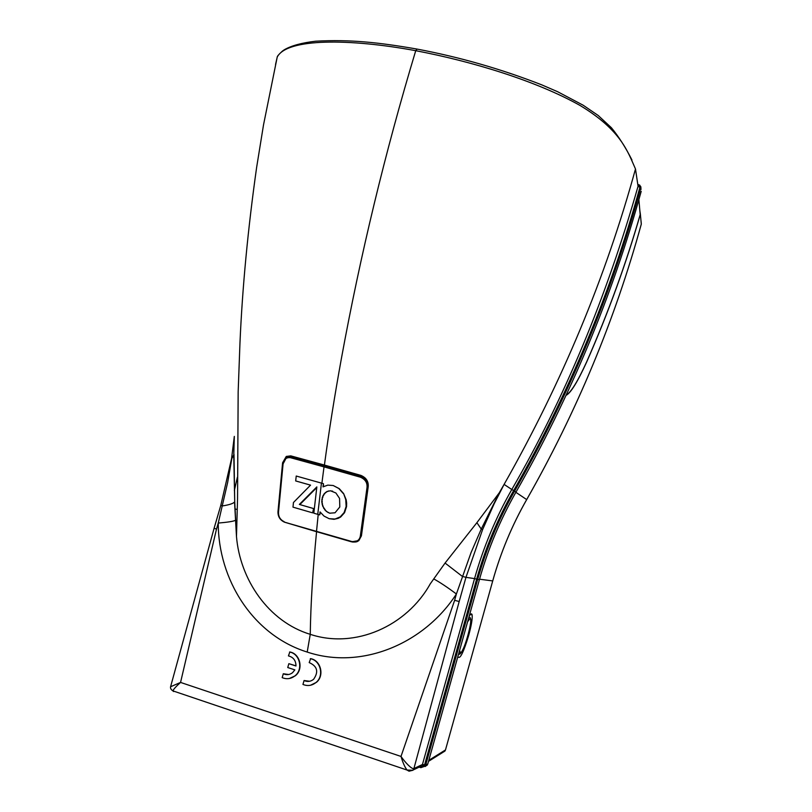 <?xml version="1.0" encoding="UTF-8"?>
<svg xmlns="http://www.w3.org/2000/svg" width="812" height="812" viewBox="0 0 812 812"><rect width="100%" height="100%" fill="white"/><g stroke="black" fill="none" stroke-linecap="round" stroke-linejoin="round"><path stroke-width="1.22" d="M458.902 654.391L460.15 653.893M639.937 185.339L639.156 184.872L640.851 186.821L640.993 189.551M289.356 678.497L295.284 675.787C303.789 669.342 300.176 653.63 289.854 651.985L288.433 655.903C293.406 657.192 295.923 660.552 295.974 665.982L288.859 663.678L287.742 667.545L294.857 669.859L292.553 672.691C289.661 674.873 286.575 675.229 283.297 673.747L288.636 674.518M289.549 652.016C299.872 653.66 303.485 669.382 294.979 675.838C291.021 678.893 286.748 679.492 282.18 677.644L283.297 673.747M310.326 658.694C320.557 660.339 324.384 675.726 316.152 682.384C312.123 685.663 307.718 686.353 302.947 684.445L304.064 680.527C307.484 682.05 310.671 681.644 313.615 679.289C318.822 671.778 317.35 666.216 309.199 662.592L310.62 658.654C320.852 660.298 324.668 675.675 316.447 682.324L310.519 685.247M304.064 680.527L309.676 681.268M457.998 656.116L458.08 656.857C459.988 659.547 463.52 652.401 468.686 635.4C471.396 625.443 472.543 618.622 472.127 614.958C471.752 613.172 470.767 613.588 469.174 616.196M467.6 621.83L469.793 618.754C473.863 616.308 464.373 651.528 460.556 653.051L459.582 650.453M352.773 542.101L358.823 540.65L361.421 535.859L368.201 486.753C368.648 481.455 366.202 477.669 360.873 475.385L324.414 465.053C328.951 431.365 334.595 395.962 341.334 358.843C360.355 254.927 385.152 152.209 415.734 50.689C472.3 61.479 536.296 80.865 580.103 105.489C621.058 130.275 627.676 151.418 635.481 168.987C605.722 277.328 561.924 382.472 504.1 484.399L499.228 492.864L476.888 522.684L445.067 563.051L430.248 583.858C406.802 626.072 355.128 649.255 310.255 634.334C310.692 604.493 312.803 570.278 316.568 531.687M631.959 160.005C625.595 147.429 618.754 136.68 611.406 127.748L598.251 115.527L583.158 105.215L557.621 91.715L541.766 84.864C501.41 69.081 459.846 57.155 417.094 49.085L415.734 50.689C349.718 38.479 286.88 38.083 277.227 57.063L275.532 64.564M284.271 522.065C279.907 519.954 277.816 516.452 277.988 511.55L282.596 462.749L286.281 456.435L290.767 455.867L324.414 465.053M233.998 454.294L234.719 501.643L236.475 536.417C239.926 579.342 268.356 621.637 310.255 634.334L307.2 652.056C252.745 635.106 218.184 579.281 218.255 523.07C227.776 522.248 233.46 521.345 235.328 520.36L235.49 520.228M290.767 455.867L360.873 475.385M367.024 487.433L367.917 487.281C368.354 481.932 365.958 478.166 360.751 475.984L324.587 465.743L324.018 466.89L360.386 477.182C365.207 479.263 367.43 482.673 367.024 487.433L360.335 536.042L361.218 535.818L358.569 540.609L351.606 541.807C355.159 542.355 357.483 541.959 358.559 540.609L358.823 540.65M433.709 578.895C439.708 582.174 447.28 587.198 456.405 593.968C424.24 643.835 361.452 670.194 307.2 652.056M476.888 522.684L481.252 529.059L471.051 552.617L456.405 593.968L454.618 600.332L459.186 601.509L413.907 768.548C411.877 769.553 405.229 762.509 401.006 756.439L454.618 600.332M499.228 492.864L481.252 529.059L482.592 529.607L494.173 503.744L504.1 484.399L511.804 489.504C564.198 399.037 606.28 297.953 638.059 186.252L635.481 168.987M420.819 767.614L419.114 767.137L422.199 765.148L424.229 765.706L424.615 764.782L425.711 764.924L477.669 579.433L476.634 579.159L424.615 764.782L422.443 764.498L474.553 578.601L476.634 579.159C485.383 548.059 497.726 518.533 513.651 490.58L514.585 491.128C569.821 393.952 611.903 292.888 640.81 187.927L638.059 186.252L639.957 186.76L639.897 187.369C610.979 292.33 568.897 393.404 513.651 490.58L511.804 489.504C495.777 517.62 483.353 547.318 474.553 578.601L465.966 577.342L482.592 529.607M638.394 184.628L637.796 184.497M416.617 48.994C378.849 42.447 350.246 39.311 315.767 41.199C301.912 42.782 291.406 45.645 284.251 49.796L282.393 51.115C278.902 54.302 277.176 56.282 277.227 57.063L263.504 124.957L256.643 167.313C247.924 228.964 242.372 287.519 239.966 342.989L238.16 391.912L237.551 498.771L236.475 536.417L234.536 501.999C233.257 503.541 229.228 504.851 222.458 505.927L220.793 505.389L214.104 528.267L216.499 529.089L218.255 523.07L227.664 482.45L231.826 458.557L233.998 454.517M231.572 458.618L234.313 436.399L233.765 455.765L234.719 501.643M293.173 456.851L291.346 456.648M360.335 536.042C359.533 540.335 356.661 542.152 351.697 541.482L316.487 531.657L351.596 541.848M351.697 541.482L284.464 522.167C280.201 520.177 278.13 516.787 278.242 511.986M216.499 529.089L180.558 682.425C176.224 686.282 173.656 689.094 172.875 690.86L173.585 691.55M288.859 663.678L295.984 665.84M637.785 184.415L640.851 186.831M639.217 185.309L638.476 184.628M365.471 478.278L362.731 476.817M329.144 518.695L334.047 519.315L338.188 518.35L340.675 517L344.542 512.697L346.562 506.597L346.653 503.156L346.176 499.776L343.618 493.584L345.75 499.634L346.135 506.465L344.105 512.575L340.238 516.879L335.031 519.041L329.144 518.695L324.039 516.097L320.029 511.905L319.705 514.899L320.446 512.402M343.618 493.584L339.264 488.651L333.204 485.515L338.827 488.499L343.192 493.442M323.501 486.642L323.409 483.668L323.003 486.875L327.835 485.119L333.204 485.515M321.917 483.049L324.018 466.89L290.483 457.694C286.291 457.227 283.824 459.287 283.083 463.875L278.506 512.199C278.343 516.615 280.241 519.781 284.21 521.7M316.761 487.576L299.831 504.577L313.574 508.545L312.63 512.859L313.574 508.545M310.549 485.15L295.68 480.937L310.56 485.129L293.457 502.506L292.99 507.145L312.63 512.859M214.104 528.267L170.601 686.668C170.236 688.251 170.987 689.652 172.875 690.86L407.035 770.05L412.922 770.263L409.015 771.187L407.035 770.05C404.833 767.157 402.823 762.62 401.006 756.439L180.558 682.425L170.581 686.749M422.199 765.148L422.443 764.498L414.12 768.457L412.922 770.263L413.907 768.548M640.049 213.099L640.181 214.601C626.032 263.748 608.208 312.813 586.7 361.776C577.687 381.559 570.887 392.592 566.309 394.876M360.751 475.984L360.386 477.182M324.587 465.743L291.214 456.618L290.483 457.694M319.705 514.899L317.756 514.341L321.44 483.11L296.238 476.035L295.68 480.937M321.44 483.11L323.409 483.668M313.117 508.424L299.831 504.577M299.354 504.445L316.842 486.906L313.818 513.204L317.756 514.341M278.506 512.199L282.799 463.672M283.083 463.875L286.646 457.166L282.759 463.591L278.201 511.895C277.714 516.127 279.754 519.518 284.312 522.065L316.487 531.657L318.213 514.473M291.214 456.618L286.646 457.166M425.397 766.477L427.802 763.899L425.691 764.985L425.143 766.163L424.229 765.706L420.992 767.482L419.702 767.157M420.393 767.533L421.763 765.878L413.399 769.867M425.143 766.163L420.839 767.665M339.802 506.972L339.558 498.426L335.884 492.975L330.494 490.783L326.992 491.463L324.171 493.777L322.323 497.33L321.785 501.806L322.689 506.16L326.211 511.296L329.662 513.194L335.031 512.788L339.802 506.972M330.037 513.285L327.865 512.413M328.312 512.534L326.211 511.296M326.657 511.418L324.78 509.845M325.236 509.966L323.602 508.109M324.049 508.231L322.689 506.16M323.135 506.292L322.07 504.039M322.516 504.161L321.785 501.806M322.242 501.938L321.846 499.512M322.303 499.654L322.323 497.33M322.78 497.472L323.095 495.401M323.552 495.533L324.171 493.777M324.617 493.919L325.48 492.437M325.927 492.59L326.992 491.463M327.449 491.605L328.677 490.925M329.124 491.067L330.494 490.783M330.941 490.925L332.656 491.179M639.836 210.643L640.363 214.135C626.194 263.484 608.32 312.742 586.721 361.908C577.586 381.924 570.714 393.069 566.086 395.353M515.884 492.305L526.683 499.593C576.753 411.633 614.958 319.776 641.318 224.031L641.023 220.915M458.465 654.431L460.556 653.051M361.421 535.859L368.11 487.362M284.464 522.167L316.538 531.718M445.067 563.051L462.302 576.368L465.966 577.342L459.186 601.509M640.81 187.907L639.897 187.359M220.793 505.389L231.572 458.577L234.313 436.399M427.812 763.859L479.405 579.666C488.053 548.912 500.253 519.721 516.006 492.082L516.006 492.082C500.243 519.721 488.042 548.912 479.395 579.666L477.669 579.433C486.398 548.425 498.7 518.99 514.585 491.128L516.006 492.082C570.684 395.972 612.421 295.72 641.206 191.317L641.186 191.368M638.892 199.64L640.181 214.601M641.196 191.348C612.421 295.741 570.684 395.982 516.006 492.082L515.996 492.082M424.605 764.853L425.711 764.924M479.405 579.666L427.812 763.879L427.163 765.198L425.041 766.305L420.007 767.37M641.297 224.092L640.363 214.135M442.753 752.43L445.483 749.933L428.817 760.316M641.318 224.061C614.958 319.796 576.753 411.643 526.694 499.603L526.683 499.593C512.047 525.252 500.73 552.363 492.711 580.925L479.537 579.2M526.694 499.603C512.057 525.262 500.74 552.363 492.722 580.925L445.483 749.933L444.946 751.059L428.523 761.341M445.494 749.882L492.722 580.925M235.003 508.992L237.104 509.449M472.127 614.958L470.422 614.451M460.15 653.883C465.124 648.301 470.097 629.067 470.696 621.972C470.818 619.394 470.524 617.831 469.813 617.303M234.353 490.539L237.378 477.324"/></g></svg>

